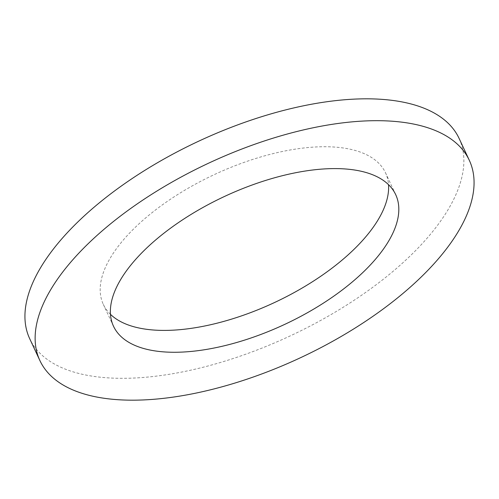 <?xml version="1.0" encoding="UTF-8"?>
<svg xmlns="http://www.w3.org/2000/svg" width="499" height="499" viewBox="0 0 499 499"><rect width="100%" height="100%" fill="white"/><g stroke="black" fill="none" stroke-linecap="round" stroke-linejoin="round"><path stroke-width="0.37" stroke-dasharray="2.5 1.87" d="M459.111 138.448A236.906 107.578 -25 0 1 415.131 251.053A236.906 107.578 -25 0 1 193.213 369.622A236.906 107.578 -25 0 1 29.691 338.69M110.472 314.333A155.682 70.696 -25 0 1 103.305 304.365A155.682 70.696 -25 0 1 132.21 230.363A155.682 70.696 -25 0 1 278.043 152.445A155.682 70.696 -25 0 1 385.496 172.773A155.682 70.696 -25 0 1 388.528 184.667M395.695 194.635L385.496 172.773M113.504 326.227L103.305 304.365"/><path stroke-width="0.75" d="M425.329 272.916A236.906 107.578 -25 0 1 203.411 391.484A236.906 107.578 -25 0 1 39.889 360.552A236.906 107.578 -25 0 1 83.869 247.947A236.906 107.578 -25 0 1 305.787 129.378A236.906 107.578 -25 0 1 469.31 160.31A236.906 107.578 -25 0 1 425.329 272.916M39.889 360.552L29.691 338.69A236.906 107.578 -25 0 1 73.671 226.084A236.906 107.578 -25 0 1 295.589 107.516A236.906 107.578 -25 0 1 459.111 138.448L469.31 160.31M142.402 252.226A155.682 70.696 -25 0 1 288.235 174.307A155.682 70.696 -25 0 1 395.695 194.635A155.682 70.696 -25 0 1 366.79 268.637A155.682 70.696 -25 0 1 220.957 346.556A155.682 70.696 -25 0 1 113.504 326.227A155.682 70.696 -25 0 1 142.402 252.226M388.528 184.667A155.682 70.696 -25 0 1 356.598 246.774A155.682 70.696 -25 0 1 110.472 314.333"/></g></svg>
